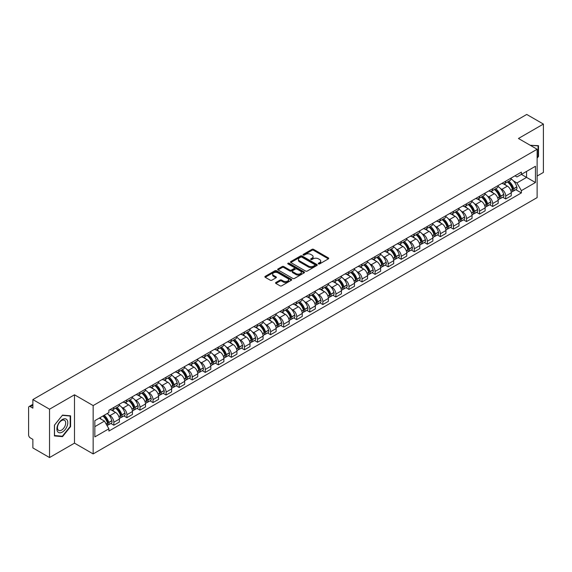 <?xml version="1.0" encoding="UTF-8"?>
<svg xmlns="http://www.w3.org/2000/svg" width="572" height="572" viewBox="0 0 572 572"><rect width="100%" height="100%" fill="white"/><g stroke="black" fill="none" stroke-linecap="round" stroke-linejoin="round"><path stroke-width="0.86" d="M318.511 263.899A0.815 0.472 0 0 0 319.662 263.899L328.399 258.851A1.165 0.672 0 0 0 328.736 258.38A1.165 0.672 0 0 0 328.399 257.908L313.599 249.363A1.165 0.672 0 0 0 311.954 249.363L303.224 254.404A0.815 0.472 0 0 0 304.375 255.069L305.505 254.418A3.718 2.145 0 0 1 310.768 254.418L311.997 255.126A3.718 2.145 0 0 1 313.091 256.649A3.718 2.145 0 0 1 311.997 258.165L310.868 258.816A0.815 0.472 0 0 0 312.019 259.481L313.149 258.83A3.718 2.145 0 0 1 318.411 258.83L319.641 259.545A3.718 2.145 0 0 1 320.735 261.061A3.718 2.145 0 0 1 319.641 262.577L318.511 263.234A0.815 0.472 0 0 0 318.511 263.899L318.511 263.234M275.876 282.489A1.165 0.672 0 0 0 275.532 282.961A1.165 0.672 0 0 0 275.876 283.433L280.03 285.828A1.165 0.672 0 0 0 281.667 285.828L291.37 280.23A1.165 0.672 0 0 0 291.713 279.758A1.165 0.672 0 0 0 291.37 279.286L276.576 270.742A1.165 0.672 0 0 0 274.932 270.742L265.229 276.34A1.165 0.672 0 0 0 264.893 276.812A1.165 0.672 0 0 0 265.229 277.291L270.249 280.187A1.165 0.672 0 0 0 271.893 280.187L276.04 277.785A1.165 0.672 0 0 0 276.383 277.313A1.165 0.672 0 0 0 276.04 276.841L273.552 275.404A3.11 1.795 0 0 1 272.644 274.131A3.11 1.795 0 0 1 274.56 272.479A3.11 1.795 0 0 1 277.949 272.865L287.687 278.485A3.11 1.795 0 0 1 288.603 279.758A3.11 1.795 0 0 1 286.679 281.417A3.11 1.795 0 0 1 283.29 281.024L281.667 280.087A1.165 0.672 0 0 0 280.03 280.087L275.876 282.489L275.876 283.433M93.157 405.577L74.489 394.794L49.535 409.202L32.869 399.585L526.733 114.45L543.4 124.074L518.447 138.481L537.122 149.256L93.157 405.577L93.157 453.925L537.122 197.605L537.122 149.256M305.591 271.071A1.165 0.672 0 0 0 307.228 271.071L316.931 265.472A1.165 0.672 0 0 0 317.274 265A1.165 0.672 0 0 0 316.931 264.529L302.138 255.984A1.165 0.672 0 0 0 300.493 255.984L290.79 261.583A1.165 0.672 0 0 0 290.454 262.055A1.165 0.672 0 0 0 290.79 262.534L305.591 271.071M288.281 264.071A0.815 0.472 0 0 1 289.11 264.185L289.11 263.22L304.147 271.907A1.165 0.672 0 0 1 304.49 272.379A1.165 0.672 0 0 1 304.147 272.851L294.451 278.45A1.165 0.672 0 0 1 292.807 278.45L278.013 269.912L282.16 267.532L282.16 266.566L278.013 268.962A1.165 0.672 0 0 0 277.67 269.433A1.165 0.672 0 0 0 278.013 269.912L278.013 268.962M282.16 267.532A1.165 0.672 0 0 1 283.805 267.532L283.805 266.566A1.165 0.672 0 0 0 282.16 266.566M283.805 266.566L289.804 270.027A1.165 0.672 0 0 0 291.448 270.027L294.201 268.44A1.165 0.672 0 0 0 294.544 267.968A1.165 0.672 0 0 0 294.201 267.489L287.959 263.885A0.815 0.472 0 0 1 289.11 263.22M49.535 409.202L49.535 457.55L32.869 447.926L32.869 439.368L30.273 437.873A2.367 1.366 -120 0 1 28.6 434.97L28.6 407.607A2.367 1.366 -120 0 1 29.093 406.528L32.869 404.34M537.122 176.04L543.4 172.415L543.4 124.074M49.535 457.55L74.489 443.143L93.157 453.925M32.869 399.585L32.869 408.143L30.273 406.642A2.367 1.366 -120 0 0 29.093 406.528M505.719 181.167A5.448 3.146 60 0 1 504.59 183.612L510.117 180.423A5.448 3.146 -120 0 0 511.246 177.978M500.471 188.531L501.866 189.339A5.448 3.146 60 0 1 505.719 196.01L511.246 192.821A5.448 3.146 -120 0 0 507.393 186.143L503.439 183.862M511.246 192.821L511.246 195.767L505.719 198.956L502.724 197.226M504.59 183.612A5.448 3.146 60 0 1 501.909 183.369M505.719 196.01L505.719 198.956M492.656 188.71A5.448 3.146 60 0 1 491.527 191.155L497.054 187.966A5.448 3.146 -120 0 0 498.183 185.521M489.661 204.769L492.656 206.499L498.183 203.31L498.183 200.357A5.448 3.146 -120 0 0 494.33 193.686L490.376 191.405M491.527 191.155A5.448 3.146 60 0 1 488.846 190.905M487.408 196.074L488.803 196.875A5.448 3.146 60 0 1 492.656 203.553L492.656 206.499M479.593 196.253A5.448 3.146 60 0 1 478.464 198.698L483.991 195.502A5.448 3.146 -120 0 0 485.12 193.057M476.598 212.312L479.593 214.042L485.12 210.846L485.12 207.901A5.448 3.146 -120 0 0 481.267 201.23L477.313 198.949M478.464 198.698A5.448 3.146 60 0 1 475.782 198.448M474.352 203.618L475.74 204.418A5.448 3.146 60 0 1 479.593 211.089L479.593 214.042M466.53 203.789A5.448 3.146 60 0 1 465.401 206.235L470.928 203.046A5.448 3.146 -120 0 0 472.057 200.6M463.534 219.855L466.53 221.586L472.057 218.39L472.057 215.444A5.448 3.146 -120 0 0 468.203 208.773L464.249 206.485M465.401 206.235A5.448 3.146 60 0 1 462.719 205.992M461.289 211.154L462.676 211.962A5.448 3.146 60 0 1 466.53 218.633L466.53 221.586M453.467 211.333A5.448 3.146 60 0 1 452.338 213.778L457.865 210.589A5.448 3.146 -120 0 0 458.994 208.144M450.471 227.391L453.467 229.122L458.994 225.933L458.994 222.987A5.448 3.146 -120 0 0 455.14 216.316L451.186 214.028M452.338 213.778A5.448 3.146 60 0 1 449.656 213.535M448.226 218.697L449.621 219.505A5.448 3.146 60 0 1 453.467 226.176L453.467 229.122M440.404 218.876A5.448 3.146 60 0 1 439.282 221.321L444.801 218.132A5.448 3.146 -120 0 0 445.931 215.687M437.408 234.935L440.404 236.665L445.931 233.476L445.931 230.523A5.448 3.146 -120 0 0 442.084 223.852L438.123 221.571M439.282 221.321A5.448 3.146 60 0 1 436.593 221.071M435.163 226.24L436.558 227.048A5.448 3.146 60 0 1 440.404 233.719L440.404 236.665M427.341 226.419A5.448 3.146 60 0 1 426.219 228.864L431.746 225.668A5.448 3.146 -120 0 0 432.868 223.223M424.345 242.478L427.341 244.208L432.868 241.019L432.868 238.066A5.448 3.146 -120 0 0 429.021 231.395L425.06 229.115M426.219 228.864A5.448 3.146 60 0 1 423.537 228.614M422.1 233.784L423.494 234.584A5.448 3.146 60 0 1 427.341 241.255L427.341 244.208M414.278 233.955A5.448 3.146 60 0 1 413.156 236.4L418.683 233.212A5.448 3.146 -120 0 0 419.805 230.766M411.282 250.021L414.278 251.751L419.805 248.555L419.805 245.61A5.448 3.146 -120 0 0 415.958 238.939L411.997 236.651M413.156 236.4A5.448 3.146 60 0 1 410.474 236.157M409.037 241.327L410.431 242.128A5.448 3.146 60 0 1 414.278 248.799L414.278 251.751M401.215 241.498A5.448 3.146 60 0 1 400.093 243.944L405.619 240.755A5.448 3.146 -120 0 0 406.742 238.309M398.219 257.557L401.222 259.288L406.742 256.099L406.742 253.153A5.448 3.146 -120 0 0 402.895 246.482L398.934 244.194M400.093 243.944A5.448 3.146 60 0 1 397.411 243.701M395.974 248.863L397.368 249.671A5.448 3.146 60 0 1 401.222 256.342L401.222 259.288M388.159 249.042A5.448 3.146 60 0 1 387.029 251.487L392.556 248.298A5.448 3.146 -120 0 0 393.679 245.853M385.156 265.101L388.159 266.831L393.686 263.642L393.686 260.689A5.448 3.146 -120 0 0 389.832 254.018L385.878 251.737M387.029 251.487A5.448 3.146 60 0 1 384.348 251.244M382.911 256.406L384.305 257.214A5.448 3.146 60 0 1 388.159 263.885L388.159 266.831M375.096 256.585A5.448 3.146 60 0 1 373.966 259.03L379.493 255.834A5.448 3.146 -120 0 0 380.623 253.389M372.093 272.644L375.096 274.374L380.623 271.185L380.623 268.232A5.448 3.146 -120 0 0 376.769 261.561L372.815 259.28M373.966 259.03A5.448 3.146 60 0 1 371.285 258.78M369.848 263.949L371.242 264.75A5.448 3.146 60 0 1 375.096 271.421L375.096 274.374M362.033 264.121A5.448 3.146 60 0 1 360.903 266.566L366.43 263.377A5.448 3.146 -120 0 0 367.56 260.932M359.037 280.187L362.033 281.917L367.56 278.721L367.56 275.775A5.448 3.146 -120 0 0 363.706 269.105L359.752 266.824M360.903 266.566A5.448 3.146 60 0 1 358.222 266.323M356.785 271.493L358.179 272.293A5.448 3.146 60 0 1 362.033 278.964L362.033 281.917M348.97 271.664A5.448 3.146 60 0 1 347.84 274.11L353.367 270.921A5.448 3.146 -120 0 0 354.497 268.475M345.974 287.723L348.97 289.453L354.497 286.265L354.497 283.319A5.448 3.146 -120 0 0 350.643 276.648L346.689 274.36M347.84 274.11A5.448 3.146 60 0 1 345.159 273.866M343.722 279.029L345.116 279.837A5.448 3.146 60 0 1 348.97 286.508L348.97 289.453M335.907 279.207A5.448 3.146 60 0 1 334.777 281.653L340.304 278.464A5.448 3.146 -120 0 0 341.434 276.019M332.911 295.266L335.907 296.997L341.434 293.808L341.434 290.862A5.448 3.146 -120 0 0 337.58 284.184L333.626 281.903M334.777 281.653A5.448 3.146 60 0 1 332.096 281.41M330.659 286.572L332.053 287.38A5.448 3.146 60 0 1 335.907 294.051L335.907 296.997M322.844 286.751A5.448 3.146 60 0 1 321.714 289.196L327.241 286.007A5.448 3.146 -120 0 0 328.371 283.562M319.848 302.81L322.844 304.54L328.371 301.351L328.371 298.398A5.448 3.146 -120 0 0 324.517 291.727L320.563 289.446M321.714 289.196A5.448 3.146 60 0 1 319.033 288.946M317.596 294.115L318.99 294.916A5.448 3.146 60 0 1 322.844 301.594L322.844 304.54M309.781 294.294A5.448 3.146 60 0 1 308.651 296.739L314.178 293.543A5.448 3.146 -120 0 0 315.308 291.098M306.785 310.353L309.781 312.083L315.308 308.894L315.308 305.941A5.448 3.146 -120 0 0 311.454 299.27L307.5 296.99M308.651 296.739A5.448 3.146 60 0 1 305.97 296.489M304.533 301.658L305.927 302.459A5.448 3.146 60 0 1 309.781 309.13L309.781 312.083M296.718 301.83A5.448 3.146 60 0 1 295.588 304.275L301.115 301.087A5.448 3.146 -120 0 0 302.245 298.641M293.722 317.896L296.718 319.626L302.245 316.43L302.245 313.485A5.448 3.146 -120 0 0 298.391 306.814L294.437 304.526M295.588 304.275A5.448 3.146 60 0 1 292.907 304.032M291.47 309.202L292.864 310.003A5.448 3.146 60 0 1 296.718 316.673L296.718 319.626M283.655 309.373A5.448 3.146 60 0 1 282.525 311.819L288.052 308.63A5.448 3.146 -120 0 0 289.182 306.184M280.659 325.432L283.655 327.163L289.182 323.974L289.182 321.028A5.448 3.146 -120 0 0 285.328 314.357L281.374 312.069M282.525 311.819A5.448 3.146 60 0 1 279.844 311.576M278.407 316.738L279.801 317.546A5.448 3.146 60 0 1 283.655 324.217L283.655 327.163M270.592 316.917A5.448 3.146 60 0 1 269.462 319.362L274.989 316.173A5.448 3.146 -120 0 0 276.119 313.728M267.596 332.975L270.592 334.706L276.119 331.517L276.119 328.564A5.448 3.146 -120 0 0 272.265 321.893L268.311 319.612M269.462 319.362A5.448 3.146 60 0 1 266.781 319.112M265.351 324.281L266.738 325.089A5.448 3.146 60 0 1 270.592 331.76L270.592 334.706M257.529 324.46A5.448 3.146 60 0 1 256.399 326.905L261.926 323.709A5.448 3.146 -120 0 0 263.056 321.264M254.533 340.519L257.529 342.249L263.056 339.06L263.056 336.107A5.448 3.146 -120 0 0 259.202 329.436L255.248 327.155M256.399 326.905A5.448 3.146 60 0 1 253.718 326.655M252.288 331.824L253.682 332.625A5.448 3.146 60 0 1 257.529 339.296L257.529 342.249M244.466 331.996A5.448 3.146 60 0 1 243.336 334.441L248.863 331.252A5.448 3.146 -120 0 0 249.993 328.807M241.47 348.062L244.466 349.792L249.993 346.596L249.993 343.65A5.448 3.146 -120 0 0 246.146 336.979L242.185 334.692M243.336 334.441A5.448 3.146 60 0 1 240.655 334.198M239.225 339.368L240.619 340.168A5.448 3.146 60 0 1 244.466 346.839L244.466 349.792M231.403 339.539A5.448 3.146 60 0 1 230.28 341.984L235.8 338.796A5.448 3.146 -120 0 0 236.93 336.35M228.407 355.598L231.403 357.328L236.93 354.139L236.93 351.194A5.448 3.146 -120 0 0 233.083 344.523L229.122 342.235M230.28 341.984A5.448 3.146 60 0 1 227.599 341.741M226.162 346.904L227.556 347.712A5.448 3.146 60 0 1 231.403 354.383L231.403 357.328M218.34 347.082A5.448 3.146 60 0 1 217.217 349.528L222.744 346.339A5.448 3.146 -120 0 0 223.867 343.894M215.344 363.141L218.34 364.872L223.867 361.683L223.867 358.73A5.448 3.146 -120 0 0 220.02 352.059L216.059 349.778M217.217 349.528A5.448 3.146 60 0 1 214.536 349.285M213.099 354.447L214.493 355.255A5.448 3.146 60 0 1 218.34 361.926L218.34 364.872M205.276 354.626A5.448 3.146 60 0 1 204.154 357.071L209.681 353.875A5.448 3.146 -120 0 0 210.803 351.43M202.281 370.685L205.276 372.415L210.803 369.226L210.803 366.273A5.448 3.146 -120 0 0 206.957 359.602L202.996 357.321M204.154 357.071A5.448 3.146 60 0 1 201.473 356.821M200.036 361.99L201.43 362.791A5.448 3.146 60 0 1 205.276 369.462L205.276 372.415M192.221 362.169A5.448 3.146 60 0 1 191.091 364.614L196.618 361.418A5.448 3.146 -120 0 0 197.74 358.973M189.218 378.228L192.221 379.958L197.74 376.762L197.74 373.816A5.448 3.146 -120 0 0 193.894 367.145L189.94 364.864M191.091 364.614A5.448 3.146 60 0 1 188.41 364.364M186.972 369.533L188.367 370.334A5.448 3.146 60 0 1 192.221 377.005L192.221 379.958M179.158 369.705A5.448 3.146 60 0 1 178.028 372.15L183.555 368.961A5.448 3.146 -120 0 0 184.685 366.516M176.155 385.764L179.158 387.494L184.685 384.305L184.685 381.36A5.448 3.146 -120 0 0 180.831 374.689L176.877 372.401M178.028 372.15A5.448 3.146 60 0 1 175.347 371.907M173.909 377.07L175.304 377.877A5.448 3.146 60 0 1 179.158 384.548L179.158 387.494M166.095 377.248A5.448 3.146 60 0 1 164.965 379.694L170.492 376.505A5.448 3.146 -120 0 0 171.621 374.059M163.099 393.307L166.095 395.037L171.621 391.849L171.621 388.903A5.448 3.146 -120 0 0 167.768 382.225L163.814 379.944M164.965 379.694A5.448 3.146 60 0 1 162.284 379.451M160.846 384.613L162.241 385.421A5.448 3.146 60 0 1 166.095 392.092L166.095 395.037M153.031 384.792A5.448 3.146 60 0 1 151.902 387.237L157.429 384.048A5.448 3.146 -120 0 0 158.558 381.603M150.036 400.85L153.031 402.581L158.558 399.392L158.558 396.439A5.448 3.146 -120 0 0 154.705 389.768L150.751 387.487M151.902 387.237A5.448 3.146 60 0 1 149.22 386.987M147.783 392.156L149.178 392.964A5.448 3.146 60 0 1 153.031 399.635L153.031 402.581M139.968 392.335A5.448 3.146 60 0 1 138.839 394.78L144.366 391.584A5.448 3.146 -120 0 0 145.495 389.139M136.973 408.394L139.968 410.124L145.495 406.935L145.495 403.982A5.448 3.146 -120 0 0 141.641 397.311L137.688 395.03M138.839 394.78A5.448 3.146 60 0 1 136.157 394.53M134.72 399.699L136.115 400.5A5.448 3.146 60 0 1 139.968 407.171L139.968 410.124M126.905 399.871A5.448 3.146 60 0 1 125.776 402.316L131.303 399.127A5.448 3.146 -120 0 0 132.432 396.682M123.91 415.937L126.905 417.667L132.432 414.471L132.432 411.525A5.448 3.146 -120 0 0 128.578 404.854L124.624 402.566M125.776 402.316A5.448 3.146 60 0 1 123.094 402.073M121.657 407.243L123.051 408.043A5.448 3.146 60 0 1 126.905 414.714L126.905 417.667M113.842 407.414A5.448 3.146 60 0 1 112.713 409.859L118.24 406.671A5.448 3.146 -120 0 0 119.369 404.225M110.846 423.473L113.842 425.203L119.369 422.014L119.369 419.069A5.448 3.146 -120 0 0 115.515 412.398L111.561 410.11M112.713 409.859A5.448 3.146 60 0 1 110.031 409.616M108.594 414.779L109.988 415.587A5.448 3.146 60 0 1 113.842 422.258L113.842 425.203M514.972 175.826L516.938 176.963L535.442 166.273L526.569 171.4L526.569 177.399L516.938 182.954L513.534 180.988M94.838 426.655L104.461 421.099L108.902 428.786L94.838 436.908L94.838 420.663L108.902 412.541L108.902 410.267L521.378 172.129L521.378 174.396L535.442 182.518L521.378 190.64L516.938 182.954M535.442 166.273L535.442 182.518M108.902 428.786L108.902 431.052L521.378 192.914L521.378 190.64M537.122 158.179L538.502 156.456L538.502 145.688L530.187 145.259M74.489 394.794L74.489 443.143M54.433 435.935L62.512 436.658L70.592 426.605L70.592 415.83L62.512 415.108L54.433 425.16L54.433 435.935M104.461 421.099L99.271 418.096M515.787 189.682L521.378 192.914M538.08 156.22L538.502 156.456M61.662 436.164L62.512 436.658M70.177 426.362L70.592 426.605M318.84 264.014L319.641 263.549A3.718 2.145 0 0 0 320.735 262.026L320.735 261.061M313.091 256.649L313.091 257.615A3.718 2.145 0 0 1 311.997 259.13L311.197 259.595M328.378 258.866L313.599 250.329A1.165 0.672 0 0 0 311.954 250.329L303.553 255.183M316.931 264.529L316.931 265.472L302.138 256.95A1.165 0.672 0 0 0 300.493 256.95L290.812 262.541M314.879 265.329A0.815 0.472 0 0 0 314.879 264.664L301.887 257.171A0.815 0.472 0 0 0 300.736 257.171L299.549 257.858A3.718 2.145 0 0 0 298.455 259.373A3.718 2.145 0 0 0 299.549 260.896L308.422 266.023A3.718 2.145 0 0 0 313.685 266.023L314.879 265.329L314.879 266.302A0.815 0.472 0 0 0 315.115 265.966L315.115 265M298.455 259.373L298.455 260.346A3.718 2.145 0 0 0 299.549 261.862L299.549 260.896M314.879 266.302L313.685 266.988A3.718 2.145 0 0 1 308.422 266.988L299.549 261.862M283.805 267.532L289.804 270.999A1.165 0.672 0 0 0 291.448 270.999L294.201 269.405A1.165 0.672 0 0 0 294.544 268.933L294.544 267.968M289.11 264.185L304.132 272.865M296.031 273.623A3.11 1.795 0 0 0 299.421 274.017A3.11 1.795 0 0 0 301.344 272.358A3.11 1.795 0 0 0 300.429 271.085L296.997 269.105A1.165 0.672 0 0 0 295.352 269.105L292.599 270.692A1.165 0.672 0 0 0 292.263 271.171A1.165 0.672 0 0 0 292.599 271.643L296.031 273.623L296.031 274.589A3.11 1.795 0 0 0 299.421 274.982A3.11 1.795 0 0 0 301.344 273.323L301.344 272.358M292.263 271.171L292.263 272.136A1.165 0.672 0 0 0 292.599 272.608L292.599 271.643M296.031 274.589L292.599 272.608M288.603 279.758L288.603 280.723A3.11 1.795 0 0 1 286.679 282.382A3.11 1.795 0 0 1 283.29 281.996L281.667 281.059A1.165 0.672 0 0 0 280.03 281.059L275.89 283.447M272.644 274.131L272.644 275.103A3.11 1.795 0 0 0 273.552 276.369L273.552 275.404M276.026 277.799L273.552 276.369M291.37 279.286L291.37 280.23L276.576 271.707A1.165 0.672 0 0 0 274.932 271.707L265.251 277.298M507.779 181.774A7.457 4.304 60 0 1 507.814 181.796A7.457 4.304 60 0 1 512.719 188.488L512.762 188.646A1.451 0.837 60 0 1 512.533 189.782A1.451 0.837 60 0 1 512.505 189.804M507.45 181.96A9.002 5.198 60 0 1 512.398 189.389L512.441 189.539A2.989 1.723 60 0 1 511.969 191.892L511.225 192.321M512.476 191.227A2.989 1.723 -120 0 0 513.306 191.119A2.989 1.723 -120 0 0 513.778 188.767L513.735 188.617A9.002 5.198 -120 0 0 508.787 181.188M511.132 178.929A9.002 5.198 60 0 1 516.788 186.851L516.838 187.001A2.989 1.723 60 0 1 516.366 189.353L513.306 191.119M504.382 183.719A9.002 5.198 60 0 1 506.256 185.492M510.632 185.5L511.783 186.165M530.201 145.267L538.08 145.903L538.08 156.342L537.122 157.536M537.566 145.603L538.08 145.903M67.06 419.919A7.701 4.447 120 0 0 59.624 421.914A7.701 4.447 120 0 0 57.629 431.653A7.701 4.447 120 0 0 65.065 429.658A7.701 4.447 120 0 0 67.06 419.919M65.151 420.906A5.827 3.368 120 0 0 64.493 420.298A5.827 3.368 120 0 0 59.073 423.015A5.827 3.368 120 0 0 58.015 429.786A5.827 3.368 120 0 0 58.666 430.394A5.827 3.368 120 0 0 64.093 427.67A5.827 3.368 120 0 0 65.151 420.906M62.348 436.221L54.519 435.528L54.519 425.089L62.348 415.343L70.177 416.044L70.177 426.483L62.348 436.221M69.655 415.744L70.177 416.044M494.716 189.318A7.457 4.304 60 0 1 494.751 189.339A7.457 4.304 60 0 1 499.656 196.032L499.706 196.189A1.451 0.837 60 0 1 499.47 197.326A1.451 0.837 60 0 1 499.442 197.34M494.387 189.504A9.002 5.198 60 0 1 499.335 196.932L499.377 197.083A2.989 1.723 60 0 1 498.906 199.435L498.162 199.864M499.413 198.77A2.989 1.723 -120 0 0 500.243 198.656A2.989 1.723 -120 0 0 500.714 196.31L500.672 196.153A9.002 5.198 -120 0 0 495.724 188.731M498.069 186.472A9.002 5.198 60 0 1 503.725 194.394L503.775 194.544A2.989 1.723 60 0 1 503.303 196.897L500.243 198.656M491.319 191.255A9.002 5.198 60 0 1 493.193 193.036M497.568 193.043L498.72 193.708M481.653 196.854A7.457 4.304 60 0 1 481.688 196.875A7.457 4.304 60 0 1 486.593 203.575L486.643 203.725A1.451 0.837 60 0 1 486.414 204.869A1.451 0.837 60 0 1 486.379 204.883M481.324 197.047A9.002 5.198 60 0 1 486.272 204.469L486.314 204.626A2.989 1.723 60 0 1 485.842 206.971L485.099 207.4M486.35 206.313A2.989 1.723 -120 0 0 487.18 206.199A2.989 1.723 -120 0 0 487.651 203.854L487.609 203.696A9.002 5.198 -120 0 0 482.661 196.275M485.006 194.015A9.002 5.198 60 0 1 490.669 201.93L490.712 202.088A2.989 1.723 60 0 1 490.24 204.433L487.18 206.199M478.256 198.799A9.002 5.198 60 0 1 480.137 200.572M484.513 200.586L485.657 201.251M468.59 204.397A7.457 4.304 60 0 1 468.625 204.418A7.457 4.304 60 0 1 473.537 211.118L473.58 211.268A1.451 0.837 60 0 1 473.351 212.405A1.451 0.837 60 0 1 473.316 212.427M468.261 204.59A9.002 5.198 60 0 1 473.208 212.012L473.251 212.169A2.989 1.723 60 0 1 472.779 214.514L472.036 214.943M473.287 213.857A2.989 1.723 -120 0 0 474.116 213.742A2.989 1.723 -120 0 0 474.588 211.397L474.546 211.24A9.002 5.198 -120 0 0 469.598 203.811M471.943 201.558A9.002 5.198 60 0 1 477.606 209.474L477.649 209.631A2.989 1.723 60 0 1 477.177 211.976L474.116 213.742M465.193 206.342A9.002 5.198 60 0 1 467.074 208.115M471.45 208.129L472.594 208.787M455.526 211.94A7.457 4.304 60 0 1 455.562 211.962A7.457 4.304 60 0 1 460.474 218.654L460.517 218.811A1.451 0.837 60 0 1 460.288 219.948A1.451 0.837 60 0 1 460.253 219.97M455.198 212.126A9.002 5.198 60 0 1 460.145 219.555L460.188 219.712A2.989 1.723 60 0 1 459.716 222.058L458.973 222.487M460.224 221.393A2.989 1.723 -120 0 0 461.053 221.285A2.989 1.723 -120 0 0 461.525 218.933L461.482 218.783A9.002 5.198 -120 0 0 456.542 211.354M458.88 209.102A9.002 5.198 60 0 1 464.543 217.017L464.586 217.174A2.989 1.723 60 0 1 464.114 219.519L461.053 221.285M452.13 213.885A9.002 5.198 60 0 1 454.011 215.658M458.387 215.673L459.531 216.33M442.463 219.484A7.457 4.304 60 0 1 442.499 219.505A7.457 4.304 60 0 1 447.411 226.197L447.454 226.355A1.451 0.837 60 0 1 447.225 227.492A1.451 0.837 60 0 1 447.19 227.506M442.135 219.669A9.002 5.198 60 0 1 447.082 227.098L447.125 227.248A2.989 1.723 60 0 1 446.653 229.601L445.91 230.03M447.168 228.936A2.989 1.723 -120 0 0 447.99 228.821A2.989 1.723 -120 0 0 448.462 226.476L448.419 226.319A9.002 5.198 -120 0 0 443.479 218.897M445.817 216.638A9.002 5.198 60 0 1 451.48 224.56L451.522 224.71A2.989 1.723 60 0 1 451.051 227.063L447.99 228.821M439.067 221.421A9.002 5.198 60 0 1 440.948 223.202M445.323 223.209L446.467 223.874M429.4 227.027A7.457 4.304 60 0 1 429.436 227.048A7.457 4.304 60 0 1 434.348 233.741L434.391 233.891A1.451 0.837 60 0 1 434.162 235.035A1.451 0.837 60 0 1 434.127 235.049M429.072 227.213A9.002 5.198 60 0 1 434.019 234.634L434.062 234.792A2.989 1.723 60 0 1 433.59 237.137L432.847 237.566M434.105 236.479A2.989 1.723 -120 0 0 434.927 236.365A2.989 1.723 -120 0 0 435.406 234.019L435.356 233.862A9.002 5.198 -120 0 0 430.416 226.44M432.754 224.181A9.002 5.198 60 0 1 438.417 232.096L438.459 232.253A2.989 1.723 60 0 1 437.988 234.599L434.927 236.365M426.004 228.964A9.002 5.198 60 0 1 427.885 230.738M432.26 230.752L433.404 231.417M416.337 234.563A7.457 4.304 60 0 1 416.373 234.584A7.457 4.304 60 0 1 421.285 241.284L421.328 241.434A1.451 0.837 60 0 1 421.099 242.578A1.451 0.837 60 0 1 421.063 242.592M416.008 234.756A9.002 5.198 60 0 1 420.956 242.178L420.999 242.335A2.989 1.723 60 0 1 420.527 244.68L419.784 245.109M421.042 244.022A2.989 1.723 -120 0 0 421.871 243.908A2.989 1.723 -120 0 0 422.343 241.563L422.293 241.405A9.002 5.198 -120 0 0 417.353 233.977M419.698 231.724A9.002 5.198 60 0 1 425.353 239.639L425.396 239.797A2.989 1.723 60 0 1 424.924 242.142L421.871 243.908M412.941 236.508A9.002 5.198 60 0 1 414.822 238.281M419.197 238.295L420.341 238.96M403.274 242.106A7.457 4.304 60 0 1 403.31 242.128A7.457 4.304 60 0 1 408.222 248.82L408.265 248.977A1.451 0.837 60 0 1 408.036 250.114A1.451 0.837 60 0 1 408 250.136M402.945 242.292A9.002 5.198 60 0 1 407.893 249.721L407.936 249.878A2.989 1.723 60 0 1 407.464 252.223L406.721 252.652M407.979 251.558A2.989 1.723 -120 0 0 408.808 251.451A2.989 1.723 -120 0 0 409.28 249.099L409.23 248.949A9.002 5.198 -120 0 0 404.29 241.52M406.635 239.268A9.002 5.198 60 0 1 412.29 247.183L412.333 247.34A2.989 1.723 60 0 1 411.861 249.685L408.808 251.451M399.878 244.051A9.002 5.198 60 0 1 401.758 245.824M406.134 245.838L407.278 246.496M390.211 249.649A7.457 4.304 60 0 1 390.247 249.671A7.457 4.304 60 0 1 395.159 256.363L395.202 256.521A1.451 0.837 60 0 1 394.973 257.657A1.451 0.837 60 0 1 394.937 257.672M389.882 249.835A9.002 5.198 60 0 1 394.83 257.264L394.873 257.414A2.989 1.723 60 0 1 394.401 259.767L393.658 260.196M394.916 259.102A2.989 1.723 -120 0 0 395.745 258.994A2.989 1.723 -120 0 0 396.217 256.642L396.174 256.492A9.002 5.198 -120 0 0 391.227 249.063M393.572 246.804A9.002 5.198 60 0 1 399.227 254.726L399.27 254.876A2.989 1.723 60 0 1 398.798 257.228L395.745 258.994M386.815 251.594A9.002 5.198 60 0 1 388.695 253.367M393.071 253.375L394.215 254.04M377.148 257.193A7.457 4.304 60 0 1 377.184 257.214A7.457 4.304 60 0 1 382.096 263.906L382.139 264.064A1.451 0.837 60 0 1 381.91 265.201A1.451 0.837 60 0 1 381.874 265.215M376.826 257.379A9.002 5.198 60 0 1 381.767 264.807L381.81 264.958A2.989 1.723 60 0 1 381.338 267.303L380.594 267.739M381.853 266.645A2.989 1.723 -120 0 0 382.682 266.531A2.989 1.723 -120 0 0 383.154 264.185L383.111 264.028A9.002 5.198 -120 0 0 378.163 256.606M380.509 254.347A9.002 5.198 60 0 1 386.164 262.269L386.207 262.419A2.989 1.723 60 0 1 385.735 264.772L382.682 266.531M373.752 259.13A9.002 5.198 60 0 1 375.632 260.903M380.008 260.918L381.159 261.583M364.085 264.729A7.457 4.304 60 0 1 364.121 264.75A7.457 4.304 60 0 1 369.033 271.45L369.076 271.6A1.451 0.837 60 0 1 368.847 272.744A1.451 0.837 60 0 1 368.818 272.758M363.763 264.922A9.002 5.198 60 0 1 368.704 272.343L368.747 272.501A2.989 1.723 60 0 1 368.275 274.846L367.531 275.275M368.79 274.188A2.989 1.723 -120 0 0 369.619 274.074A2.989 1.723 -120 0 0 370.091 271.729L370.048 271.571A9.002 5.198 -120 0 0 365.1 264.15M367.446 261.89A9.002 5.198 60 0 1 373.101 269.805L373.144 269.963A2.989 1.723 60 0 1 372.672 272.308L369.619 274.074M360.689 266.674A9.002 5.198 60 0 1 362.569 268.447M366.945 268.461L368.096 269.126M351.022 272.272A7.457 4.304 60 0 1 351.065 272.293A7.457 4.304 60 0 1 355.97 278.986L356.013 279.143A1.451 0.837 60 0 1 355.784 280.28A1.451 0.837 60 0 1 355.755 280.301M350.7 272.458A9.002 5.198 60 0 1 355.641 279.887L355.691 280.044A2.989 1.723 60 0 1 355.212 282.389L354.468 282.818M355.727 281.731A2.989 1.723 -120 0 0 356.556 281.617A2.989 1.723 -120 0 0 357.028 279.272L356.985 279.115A9.002 5.198 -120 0 0 352.037 271.686M354.383 269.433A9.002 5.198 60 0 1 360.038 277.348L360.081 277.506A2.989 1.723 60 0 1 359.609 279.851L356.556 281.617M347.626 274.217A9.002 5.198 60 0 1 349.506 275.99M353.882 276.004L355.033 276.662M337.959 279.815A7.457 4.304 60 0 1 338.002 279.837A7.457 4.304 60 0 1 342.907 286.529L342.95 286.686A1.451 0.837 60 0 1 342.721 287.823A1.451 0.837 60 0 1 342.692 287.845M337.637 280.001A9.002 5.198 60 0 1 342.578 287.43L342.628 287.58A2.989 1.723 60 0 1 342.156 289.933L341.412 290.361M342.664 289.268A2.989 1.723 -120 0 0 343.493 289.16A2.989 1.723 -120 0 0 343.965 286.808L343.922 286.658A9.002 5.198 -120 0 0 338.974 279.229M341.32 276.977A9.002 5.198 60 0 1 346.975 284.892L347.018 285.042A2.989 1.723 60 0 1 346.546 287.394L343.493 289.16M334.563 281.76A9.002 5.198 60 0 1 336.443 283.533M340.819 283.548L341.97 284.205M324.896 287.358A7.457 4.304 60 0 1 324.939 287.38A7.457 4.304 60 0 1 329.844 294.072L329.887 294.23A1.451 0.837 60 0 1 329.658 295.367A1.451 0.837 60 0 1 329.629 295.381M324.574 287.544A9.002 5.198 60 0 1 329.522 294.973L329.565 295.123A2.989 1.723 60 0 1 329.093 297.476L328.349 297.905M329.601 296.811A2.989 1.723 -120 0 0 330.43 296.696A2.989 1.723 -120 0 0 330.902 294.351L330.859 294.194A9.002 5.198 -120 0 0 325.911 286.772M328.257 284.513A9.002 5.198 60 0 1 333.912 292.435L333.955 292.585A2.989 1.723 60 0 1 333.483 294.938L330.43 296.696M321.5 289.296A9.002 5.198 60 0 1 323.38 291.077M327.756 291.084L328.907 291.749M311.833 294.895A7.457 4.304 60 0 1 311.876 294.916A7.457 4.304 60 0 1 316.781 301.616L316.824 301.766A1.451 0.837 60 0 1 316.595 302.91A1.451 0.837 60 0 1 316.566 302.924M311.511 295.088A9.002 5.198 60 0 1 316.459 302.509L316.502 302.667A2.989 1.723 60 0 1 316.03 305.012L315.286 305.441M316.538 304.354A2.989 1.723 -120 0 0 317.367 304.24A2.989 1.723 -120 0 0 317.839 301.894L317.796 301.737A9.002 5.198 -120 0 0 312.848 294.315M315.193 292.056A9.002 5.198 60 0 1 320.849 299.971L320.899 300.128A2.989 1.723 60 0 1 320.42 302.474L317.367 304.24M308.444 296.839A9.002 5.198 60 0 1 310.317 298.613M314.693 298.627L315.844 299.292M298.777 302.438A7.457 4.304 60 0 1 298.813 302.459A7.457 4.304 60 0 1 303.718 309.159L303.768 309.309A1.451 0.837 60 0 1 303.532 310.446A1.451 0.837 60 0 1 303.503 310.467M298.448 302.631A9.002 5.198 60 0 1 303.396 310.053L303.439 310.21A2.989 1.723 60 0 1 302.967 312.555L302.223 312.984M303.475 311.897A2.989 1.723 -120 0 0 304.304 311.783A2.989 1.723 -120 0 0 304.776 309.438L304.733 309.28A9.002 5.198 -120 0 0 299.785 301.852M302.13 299.599A9.002 5.198 60 0 1 307.786 307.514L307.836 307.672A2.989 1.723 60 0 1 307.364 310.017L304.304 311.783M295.381 304.383A9.002 5.198 60 0 1 297.254 306.156M301.63 306.17L302.781 306.828M285.714 309.981A7.457 4.304 60 0 1 285.75 310.003A7.457 4.304 60 0 1 290.655 316.695L290.705 316.852A1.451 0.837 60 0 1 290.476 317.989A1.451 0.837 60 0 1 290.44 318.011M285.385 310.167A9.002 5.198 60 0 1 290.333 317.596L290.376 317.753A2.989 1.723 60 0 1 289.904 320.098L289.16 320.527M290.412 319.433A2.989 1.723 -120 0 0 291.241 319.326A2.989 1.723 -120 0 0 291.713 316.974L291.67 316.824A9.002 5.198 -120 0 0 286.722 309.395M289.067 307.143A9.002 5.198 60 0 1 294.73 315.058L294.773 315.215A2.989 1.723 60 0 1 294.301 317.56L291.241 319.326M282.318 311.926A9.002 5.198 60 0 1 284.198 313.699M288.574 313.713L289.718 314.371M272.651 317.524A7.457 4.304 60 0 1 272.687 317.546A7.457 4.304 60 0 1 277.592 324.238L277.642 324.395A1.451 0.837 60 0 1 277.413 325.532A1.451 0.837 60 0 1 277.377 325.547M272.322 317.71A9.002 5.198 60 0 1 277.27 325.139L277.313 325.289A2.989 1.723 60 0 1 276.841 327.642L276.097 328.071M277.348 326.977A2.989 1.723 -120 0 0 278.178 326.862A2.989 1.723 -120 0 0 278.65 324.517L278.607 324.367A9.002 5.198 -120 0 0 273.659 316.938M276.004 314.679A9.002 5.198 60 0 1 281.667 322.601L281.71 322.751A2.989 1.723 60 0 1 281.238 325.103L278.178 326.862M269.255 319.469A9.002 5.198 60 0 1 271.135 321.242M275.511 321.25L276.655 321.914M259.588 325.068A7.457 4.304 60 0 1 259.624 325.089A7.457 4.304 60 0 1 264.536 331.781L264.579 331.932A1.451 0.837 60 0 1 264.35 333.076A1.451 0.837 60 0 1 264.314 333.09M259.259 325.253A9.002 5.198 60 0 1 264.207 332.675L264.25 332.832A2.989 1.723 60 0 1 263.778 335.178L263.034 335.607M264.285 334.52A2.989 1.723 -120 0 0 265.115 334.405A2.989 1.723 -120 0 0 265.587 332.06L265.544 331.903A9.002 5.198 -120 0 0 260.596 324.481M262.941 322.222A9.002 5.198 60 0 1 268.604 330.137L268.647 330.294A2.989 1.723 60 0 1 268.175 332.639L265.115 334.405M256.192 327.005A9.002 5.198 60 0 1 258.072 328.778M262.448 328.793L263.592 329.458M246.525 332.604A7.457 4.304 60 0 1 246.561 332.625A7.457 4.304 60 0 1 251.473 339.325L251.516 339.475A1.451 0.837 60 0 1 251.287 340.619A1.451 0.837 60 0 1 251.251 340.633M246.196 332.797A9.002 5.198 60 0 1 251.144 340.218L251.187 340.376A2.989 1.723 60 0 1 250.715 342.721L249.971 343.15M251.23 342.063A2.989 1.723 -120 0 0 252.052 341.949A2.989 1.723 -120 0 0 252.524 339.604L252.481 339.446A9.002 5.198 -120 0 0 247.54 332.017M249.878 329.765A9.002 5.198 60 0 1 255.541 337.68L255.584 337.837A2.989 1.723 60 0 1 255.112 340.183L252.052 341.949M243.129 334.548A9.002 5.198 60 0 1 245.009 336.322M249.385 336.336L250.529 337.001M233.462 340.147A7.457 4.304 60 0 1 233.498 340.168A7.457 4.304 60 0 1 238.41 346.861L238.452 347.018A1.451 0.837 60 0 1 238.224 348.155A1.451 0.837 60 0 1 238.188 348.176M233.133 340.333A9.002 5.198 60 0 1 238.081 347.762L238.124 347.919A2.989 1.723 60 0 1 237.652 350.264L236.908 350.693M238.167 349.606A2.989 1.723 -120 0 0 238.989 349.492A2.989 1.723 -120 0 0 239.461 347.14L239.418 346.99A9.002 5.198 -120 0 0 234.477 339.561M236.815 337.308A9.002 5.198 60 0 1 242.478 345.223L242.521 345.381A2.989 1.723 60 0 1 242.049 347.726L238.989 349.492M230.066 342.092A9.002 5.198 60 0 1 231.946 343.865M236.322 343.879L237.466 344.537M220.399 347.69A7.457 4.304 60 0 1 220.434 347.712A7.457 4.304 60 0 1 225.347 354.404L225.389 354.561A1.451 0.837 60 0 1 225.161 355.698A1.451 0.837 60 0 1 225.125 355.72M220.07 347.876A9.002 5.198 60 0 1 225.018 355.305L225.061 355.455A2.989 1.723 60 0 1 224.589 357.807L223.845 358.236M225.103 357.142A2.989 1.723 -120 0 0 225.926 357.035A2.989 1.723 -120 0 0 226.405 354.683L226.355 354.533A9.002 5.198 -120 0 0 221.414 347.104M223.759 344.844A9.002 5.198 60 0 1 229.415 352.767L229.458 352.917A2.989 1.723 60 0 1 228.986 355.269L225.926 357.035M217.002 349.635A9.002 5.198 60 0 1 218.883 351.408M223.259 351.415L224.403 352.08M207.336 355.233A7.457 4.304 60 0 1 207.371 355.255A7.457 4.304 60 0 1 212.283 361.947L212.326 362.105A1.451 0.837 60 0 1 212.098 363.241A1.451 0.837 60 0 1 212.062 363.256M207.007 355.419A9.002 5.198 60 0 1 211.955 362.848L211.998 362.998A2.989 1.723 60 0 1 211.526 365.351L210.782 365.78M212.04 364.686A2.989 1.723 -120 0 0 212.87 364.571A2.989 1.723 -120 0 0 213.342 362.226L213.292 362.069A9.002 5.198 -120 0 0 208.351 354.647M210.696 352.388A9.002 5.198 60 0 1 216.352 360.31L216.395 360.46A2.989 1.723 60 0 1 215.923 362.812L212.87 364.571M203.939 357.171A9.002 5.198 60 0 1 205.82 358.944M210.196 358.959L211.34 359.624M194.273 362.77A7.457 4.304 60 0 1 194.308 362.791A7.457 4.304 60 0 1 199.22 369.491L199.263 369.641A1.451 0.837 60 0 1 199.035 370.785A1.451 0.837 60 0 1 198.999 370.799M193.944 362.963A9.002 5.198 60 0 1 198.892 370.384L198.934 370.542A2.989 1.723 60 0 1 198.463 372.887L197.719 373.316M198.977 372.229A2.989 1.723 -120 0 0 199.807 372.115A2.989 1.723 -120 0 0 200.279 369.769L200.236 369.612A9.002 5.198 -120 0 0 195.288 362.19M197.633 359.931A9.002 5.198 60 0 1 203.289 367.846L203.332 368.003A2.989 1.723 60 0 1 202.86 370.349L199.807 372.115M190.876 364.714A9.002 5.198 60 0 1 192.757 366.488M197.133 366.502L198.277 367.167M181.21 370.313A7.457 4.304 60 0 1 181.245 370.334A7.457 4.304 60 0 1 186.157 377.027L186.2 377.184A1.451 0.837 60 0 1 185.972 378.321A1.451 0.837 60 0 1 185.936 378.342M180.881 370.506A9.002 5.198 60 0 1 185.828 377.928L185.871 378.085A2.989 1.723 60 0 1 185.399 380.43L184.656 380.859M185.914 379.772A2.989 1.723 -120 0 0 186.744 379.658A2.989 1.723 -120 0 0 187.216 377.313L187.173 377.155A9.002 5.198 -120 0 0 182.225 369.726M184.57 367.474A9.002 5.198 60 0 1 190.226 375.389L190.269 375.547A2.989 1.723 60 0 1 189.797 377.892L186.744 379.658M177.813 372.258A9.002 5.198 60 0 1 179.694 374.031M184.07 374.045L185.214 374.703M168.147 377.856A7.457 4.304 60 0 1 168.182 377.877A7.457 4.304 60 0 1 173.094 384.57L173.137 384.727A1.451 0.837 60 0 1 172.908 385.864A1.451 0.837 60 0 1 172.88 385.886M167.825 378.042A9.002 5.198 60 0 1 172.765 385.471L172.808 385.621A2.989 1.723 60 0 1 172.336 387.973L171.593 388.402M172.851 387.308A2.989 1.723 -120 0 0 173.681 387.201A2.989 1.723 -120 0 0 174.153 384.849L174.11 384.699A9.002 5.198 -120 0 0 169.162 377.27M171.507 375.017A9.002 5.198 60 0 1 177.163 382.933L177.206 383.09A2.989 1.723 60 0 1 176.734 385.435L173.681 387.201M164.75 379.801A9.002 5.198 60 0 1 166.631 381.574M171.007 381.588L172.158 382.246M155.083 385.399A7.457 4.304 60 0 1 155.126 385.421A7.457 4.304 60 0 1 160.031 392.113L160.074 392.27A1.451 0.837 60 0 1 159.845 393.407A1.451 0.837 60 0 1 159.817 393.422M154.762 385.585A9.002 5.198 60 0 1 159.702 393.014L159.752 393.164A2.989 1.723 60 0 1 159.273 395.517L158.53 395.946M159.788 394.852A2.989 1.723 -120 0 0 160.618 394.737A2.989 1.723 -120 0 0 161.09 392.392L161.047 392.235A9.002 5.198 -120 0 0 156.099 384.813M158.444 382.554A9.002 5.198 60 0 1 164.1 390.476L164.143 390.626A2.989 1.723 60 0 1 163.671 392.978L160.618 394.737M151.687 387.337A9.002 5.198 60 0 1 153.568 389.117M157.944 389.124L159.095 389.789M142.02 392.935A7.457 4.304 60 0 1 142.063 392.964A7.457 4.304 60 0 1 146.968 399.656L147.011 399.807A1.451 0.837 60 0 1 146.782 400.951A1.451 0.837 60 0 1 146.754 400.965M141.699 393.128A9.002 5.198 60 0 1 146.639 400.55L146.689 400.707A2.989 1.723 60 0 1 146.21 403.053L145.474 403.482M146.725 402.395A2.989 1.723 -120 0 0 147.555 402.28A2.989 1.723 -120 0 0 148.026 399.935L147.984 399.778A9.002 5.198 -120 0 0 143.036 392.356M145.381 390.097A9.002 5.198 60 0 1 151.037 398.012L151.079 398.169A2.989 1.723 60 0 1 150.608 400.514L147.555 402.28M138.624 394.88A9.002 5.198 60 0 1 140.505 396.653M144.88 396.668L146.032 397.333M128.957 400.479A7.457 4.304 60 0 1 129 400.5A7.457 4.304 60 0 1 133.905 407.2L133.948 407.35A1.451 0.837 60 0 1 133.719 408.494A1.451 0.837 60 0 1 133.691 408.508M128.636 400.672A9.002 5.198 60 0 1 133.576 408.093L133.626 408.251A2.989 1.723 60 0 1 133.154 410.596L132.411 411.025M133.662 409.938A2.989 1.723 -120 0 0 134.492 409.824A2.989 1.723 -120 0 0 134.963 407.478L134.92 407.321A9.002 5.198 -120 0 0 129.973 399.892M132.318 397.64A9.002 5.198 60 0 1 137.974 405.555L138.016 405.712A2.989 1.723 60 0 1 137.545 408.058L134.492 409.824M125.561 402.423A9.002 5.198 60 0 1 127.442 404.197M131.817 404.211L132.969 404.876M115.894 408.022A7.457 4.304 60 0 1 115.937 408.043A7.457 4.304 60 0 1 120.842 414.736L120.885 414.893A1.451 0.837 60 0 1 120.656 416.03A1.451 0.837 60 0 1 120.628 416.051M115.573 408.208A9.002 5.198 60 0 1 120.52 415.637L120.563 415.794A2.989 1.723 60 0 1 120.091 418.139L119.348 418.568M120.599 417.474A2.989 1.723 -120 0 0 121.428 417.367A2.989 1.723 -120 0 0 121.9 415.015L121.857 414.864A9.002 5.198 -120 0 0 116.91 407.436M119.255 405.183A9.002 5.198 60 0 1 124.91 413.098L124.961 413.256A2.989 1.723 60 0 1 124.481 415.601L121.428 417.367M112.498 409.967A9.002 5.198 60 0 1 114.379 411.74M118.754 411.754L119.905 412.412M103.239 415.808A7.457 4.304 60 0 1 107.779 422.279L107.822 422.436A1.451 0.837 60 0 1 107.593 423.573A1.451 0.837 60 0 1 107.565 423.587M102.86 416.03A9.002 5.198 60 0 1 107.457 423.18L107.5 423.33A2.989 1.723 60 0 1 107.086 425.639M107.536 425.017A2.989 1.723 -120 0 0 108.365 424.91A2.989 1.723 -120 0 0 108.837 422.558L108.794 422.408A9.002 5.198 -120 0 0 104.197 415.258M107.257 413.492A9.002 5.198 60 0 1 111.847 420.642L111.897 420.792A2.989 1.723 60 0 1 111.426 423.144L108.365 424.91M99.8 417.796A9.002 5.198 60 0 1 101.315 419.283M105.691 419.29L106.842 419.955M126.905 414.714L132.432 411.525M139.968 407.171L145.495 403.982M153.031 399.635L158.558 396.439M166.095 392.092L171.621 388.903M179.158 384.548L184.685 381.36M192.221 377.005L197.74 373.816M205.276 369.462L210.803 366.273M218.34 361.926L223.867 358.73M231.403 354.383L236.93 351.194M244.466 346.839L249.993 343.65M257.529 339.296L263.056 336.107M270.592 331.76L276.119 328.564M283.655 324.217L289.182 321.028M296.718 316.673L302.245 313.485M309.781 309.13L315.308 305.941M322.844 301.594L328.371 298.398M335.907 294.051L341.434 290.862M348.97 286.508L354.497 283.319M362.033 278.964L367.56 275.775M375.096 271.421L380.623 268.232M388.159 263.885L393.686 260.689M401.222 256.342L406.742 253.153M414.278 248.799L419.805 245.61M427.341 241.255L432.868 238.066M440.404 233.719L445.931 230.523M453.467 226.176L458.994 222.987M466.53 218.633L472.057 215.444M479.593 211.089L485.12 207.901M492.656 203.553L498.183 200.357M113.842 422.258L119.369 419.069M109.988 415.587L115.515 412.398M123.051 408.043L128.578 404.854M136.115 400.5L141.641 397.311M149.178 392.964L154.705 389.768M162.241 385.421L167.768 382.225M175.304 377.877L180.831 374.689M188.367 370.334L193.894 367.145M201.43 362.791L206.957 359.602M214.493 355.255L220.02 352.059M227.556 347.712L233.083 344.523M240.619 340.168L246.146 336.979M253.682 332.625L259.202 329.436M266.738 325.089L272.265 321.893M279.801 317.546L285.328 314.357M292.864 310.003L298.391 306.814M305.927 302.459L311.454 299.27M318.99 294.916L324.517 291.727M332.053 287.38L337.58 284.184M345.116 279.837L350.643 276.648M358.179 272.293L363.706 269.105M371.242 264.75L376.769 261.561M384.305 257.214L389.832 254.018M397.368 249.671L402.895 246.482M410.431 242.128L415.958 238.939M423.494 234.584L429.021 231.395M436.558 227.048L442.084 223.852M449.621 219.505L455.14 216.316M462.676 211.962L468.203 208.773M475.74 204.418L481.267 201.23M488.803 196.875L494.33 193.686M501.866 189.339L507.393 186.143M32.869 405.14L30.273 406.642M319.641 263.549L319.641 262.577M310.868 259.481L310.868 258.816M311.997 259.13L311.997 258.165M303.224 255.069L303.224 254.404M311.954 250.329L311.954 249.363M313.599 250.329L313.599 249.363M328.399 258.851L328.399 257.908M290.79 262.534L290.79 261.583M300.493 256.95L300.493 255.984M302.138 256.95L302.138 255.984M308.422 266.988L308.422 266.023M313.685 266.988L313.685 266.023M289.804 270.999L289.804 270.027M291.448 270.999L291.448 270.027M294.201 269.405L294.201 268.44M304.147 272.851L304.147 271.907M280.03 281.059L280.03 280.087M281.667 281.059L281.667 280.087M283.29 281.996L283.29 281.024M276.04 277.785L276.04 276.841M265.229 277.291L265.229 276.34M274.932 271.707L274.932 270.742M276.576 271.707L276.576 270.742M510.803 190.49L512.441 189.539M513.778 188.767L516.838 187.001M513.735 188.617L516.788 186.851M512.39 189.375L512.834 189.117M510.746 190.34L512.398 189.389M497.74 198.026L499.377 197.083M500.714 196.31L503.775 194.544M500.672 196.153L503.725 194.394M499.327 196.918L499.778 196.661M497.683 197.883L499.335 196.932M484.677 205.57L486.314 204.626M487.651 203.854L490.712 202.088M487.609 203.696L490.669 201.93M484.62 205.419L486.715 204.204M471.614 213.113L473.251 212.169M474.588 211.397L477.649 209.631M474.546 211.24L477.606 209.474M473.201 212.005L473.652 211.747M471.557 212.963L473.208 212.012M458.551 220.656L460.188 219.712M461.525 218.933L464.586 217.174M461.482 218.783L464.543 217.017M458.494 220.506L460.589 219.283M445.488 228.192L447.125 227.248M448.462 226.476L451.522 224.71M448.419 226.319L451.48 224.56M445.431 228.049L447.526 226.827M432.425 235.735L434.062 234.792M435.406 234.019L438.459 232.253M435.356 233.862L438.417 232.096M432.368 235.593L434.463 234.37M419.362 243.279L420.999 242.335M422.343 241.563L425.396 239.797M422.293 241.405L425.353 239.639M419.312 243.129L421.4 241.913M406.299 250.822L407.936 249.878M409.28 249.099L412.333 247.34M409.23 248.949L412.29 247.183M406.249 250.672L408.337 249.449M393.236 258.365L394.873 257.414M396.217 256.642L399.27 254.876M396.174 256.492L399.227 254.726M393.186 258.215L395.273 256.992M380.173 265.901L381.81 264.958M383.154 264.185L386.207 262.419M383.111 264.028L386.164 262.269M380.123 265.758L382.21 264.536M367.117 273.445L368.747 272.501M370.091 271.729L373.144 269.963M370.048 271.571L373.101 269.805M367.06 273.294L369.147 272.079M354.054 280.988L355.691 280.044M357.028 279.272L360.081 277.506M356.985 279.115L360.038 277.348M353.997 280.838L356.084 279.622M340.991 288.531L342.628 287.58M343.965 286.808L347.018 285.042M343.922 286.658L346.975 284.892M340.933 288.381L343.021 287.158M327.928 296.067L329.565 295.123M330.902 294.351L333.955 292.585M330.859 294.194L333.912 292.435M327.87 295.924L329.958 294.702M314.865 303.61L316.502 302.667M317.839 301.894L320.899 300.128M317.796 301.737L320.849 299.971M314.807 303.46L316.895 302.245M301.801 311.154L303.439 310.21M304.776 309.438L307.836 307.672M304.733 309.28L307.786 307.514M303.389 310.045L303.832 309.788M301.744 311.004L303.396 310.053M288.738 318.697L290.376 317.753M291.713 316.974L294.773 315.215M291.67 316.824L294.73 315.058M290.326 317.582L290.776 317.324M288.681 318.547L290.333 317.596M275.675 326.24L277.313 325.289M278.65 324.517L281.71 322.751M278.607 324.367L281.667 322.601M277.263 325.125L277.713 324.867M275.618 326.09L277.27 325.139M262.612 333.776L264.25 332.832M265.587 332.06L268.647 330.294M265.544 331.903L268.604 330.137M264.2 332.668L264.65 332.411M262.555 333.633L264.207 332.675M249.549 341.32L251.187 340.376M252.524 339.604L255.584 337.837M252.481 339.446L255.541 337.68M251.137 340.211L251.587 339.954M249.492 341.169L251.144 340.218M236.486 348.863L238.124 347.919M239.461 347.14L242.521 345.381M239.418 346.99L242.478 345.223M238.081 347.747L238.524 347.49M236.429 348.713L238.081 347.762M223.423 356.406L225.061 355.455M226.405 354.683L229.458 352.917M226.355 354.533L229.415 352.767M225.018 355.291L225.461 355.033M223.373 356.256L225.018 355.305M210.36 363.942L211.998 362.998M213.342 362.226L216.395 360.46M213.292 362.069L216.352 360.31M211.955 362.834L212.398 362.577M210.31 363.799L211.955 362.848M197.297 371.485L198.934 370.542M200.279 369.769L203.332 368.003M200.236 369.612L203.289 367.846M197.247 371.335L199.335 370.12M184.234 379.029L185.871 378.085M187.216 377.313L190.269 375.547M187.173 377.155L190.226 375.389M184.184 378.878L186.272 377.663M171.171 386.572L172.808 385.621M174.153 384.849L177.206 383.09M174.11 384.699L177.163 382.933M171.121 386.422L173.209 385.199M158.115 394.108L159.752 393.164M161.09 392.392L164.143 390.626M161.047 392.235L164.1 390.476M158.058 393.965L160.146 392.742M145.052 401.651L146.689 400.707M148.026 399.935L151.079 398.169M147.984 399.778L151.037 398.012M144.995 401.501L147.083 400.286M131.989 409.194L133.626 408.251M134.963 407.478L138.016 405.712M134.92 407.321L137.974 405.555M131.932 409.044L134.02 407.829M118.926 416.738L120.563 415.794M121.9 415.015L124.961 413.256M121.857 414.864L124.91 413.098M118.869 416.588L120.957 415.365M106.192 424.088L107.5 423.33M108.837 422.558L111.897 420.792M108.794 422.408L111.847 420.642M106.113 423.952L107.894 422.908"/></g></svg>
